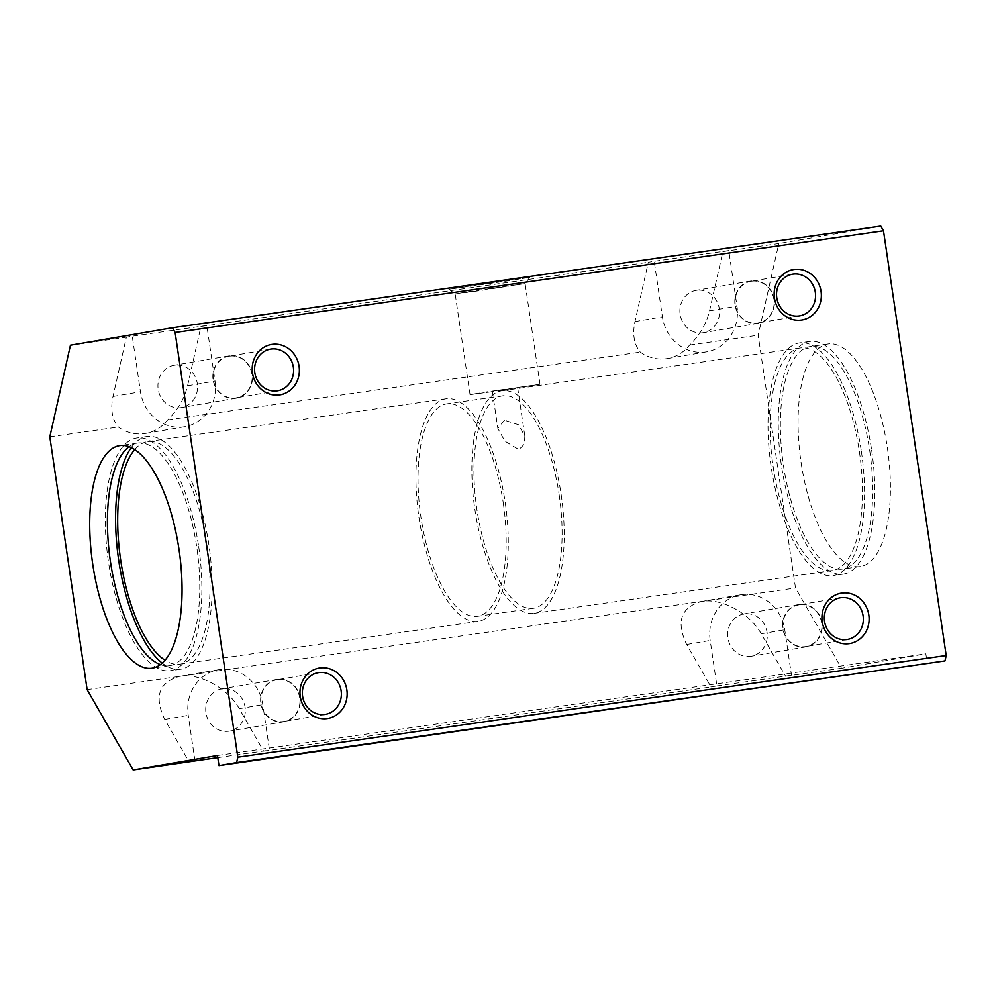 <?xml version="1.0" encoding="UTF-8"?>
<svg xmlns="http://www.w3.org/2000/svg" width="996" height="996" viewBox="0 0 996 996"><rect width="100%" height="100%" fill="white"/><g stroke="black" fill="none" stroke-linecap="round" stroke-linejoin="round"><path stroke-width="0.75" stroke-dasharray="4.98 3.74" d="M869.682 450.404A112.436 43.749 81.8 0 1 842.516 569.09A112.436 43.749 81.8 0 1 783.404 465.169A112.436 43.749 81.8 0 1 810.57 346.484A112.436 43.749 81.8 0 1 869.682 450.404M801.108 462.63A112.436 43.749 -98.2 0 0 860.22 566.55A112.436 43.749 -98.2 0 0 887.386 447.864A112.436 43.749 -98.2 0 0 828.274 343.944A112.436 43.749 -98.2 0 0 801.108 462.63M861.391 451.549A117.553 45.741 81.8 0 1 832.992 575.613A117.553 45.741 81.8 0 1 771.19 466.975A117.553 45.741 81.8 0 1 799.589 342.898A117.553 45.741 81.8 0 1 861.391 451.549M871.637 450.068A117.553 45.741 81.8 0 1 843.239 574.144A117.553 45.741 81.8 0 1 781.437 465.505A117.553 45.741 81.8 0 1 809.848 341.429A117.553 45.741 81.8 0 1 871.637 450.068M561.171 494.676A112.436 43.749 81.8 0 1 534.005 613.362A112.436 43.749 81.8 0 1 474.893 509.442A112.436 43.749 81.8 0 1 502.059 390.768A112.436 43.749 81.8 0 1 561.171 494.676M859.423 451.885A112.436 43.749 81.8 0 1 832.258 570.559A112.436 43.749 81.8 0 1 773.145 466.638A112.436 43.749 81.8 0 1 800.323 347.965A112.436 43.749 81.8 0 1 859.423 451.885M503.279 503.042A107.331 41.77 81.8 0 1 477.345 616.325A107.331 41.77 81.8 0 1 420.922 517.136A107.331 41.77 81.8 0 1 446.855 403.853A107.331 41.77 81.8 0 1 503.279 503.042M559.204 495.012A107.331 41.77 81.8 0 1 533.271 608.307A107.331 41.77 81.8 0 1 476.847 509.105A107.331 41.77 81.8 0 1 502.781 395.823A107.331 41.77 81.8 0 1 559.204 495.012M134.746 449.557A112.436 43.749 81.8 0 1 147.869 441.589A112.436 43.749 81.8 0 1 206.981 545.509A112.436 43.749 81.8 0 1 179.815 664.195A112.436 43.749 81.8 0 1 164.975 660.236M505.246 502.706A112.436 43.749 81.8 0 1 478.08 621.392A112.436 43.749 81.8 0 1 418.967 517.472A112.436 43.749 81.8 0 1 446.133 398.786A112.436 43.749 81.8 0 1 505.246 502.706M198.69 546.642A117.553 45.741 81.8 0 1 170.291 670.719A117.553 45.741 81.8 0 1 108.489 562.08A117.553 45.741 81.8 0 1 136.888 438.003A117.553 45.741 81.8 0 1 198.69 546.642M131.285 447.602A117.553 45.741 81.8 0 1 147.147 436.534A117.553 45.741 81.8 0 1 208.948 545.173A117.553 45.741 81.8 0 1 180.537 669.25A117.553 45.741 81.8 0 1 162.211 663.087M129.107 446.681A112.436 43.749 81.8 0 1 137.622 443.058A112.436 43.749 81.8 0 1 196.735 546.978A112.436 43.749 81.8 0 1 169.557 665.664A112.436 43.749 81.8 0 1 160.368 664.581M229.566 356.145A21.128 19.459 80.3 0 0 229.092 356.219A21.128 19.459 80.3 0 0 213.418 380.074A21.128 19.459 80.3 0 0 235.741 397.939A21.128 19.459 80.3 0 0 236.214 397.865A21.128 19.459 80.3 0 0 251.876 374.023A21.128 19.459 80.3 0 0 229.566 356.145M174.611 365.208A21.464 19.771 80.3 0 0 174.126 365.283A21.464 19.771 80.3 0 0 158.215 389.511A21.464 19.771 80.3 0 0 180.886 407.675A21.464 19.771 80.3 0 0 181.359 407.601A21.464 19.771 80.3 0 0 197.283 383.36A21.464 19.771 80.3 0 0 174.611 365.208M229.516 355.809A21.464 19.771 80.3 0 0 229.03 355.883A21.464 19.771 80.3 0 0 213.119 380.111A21.464 19.771 80.3 0 0 235.791 398.276A21.464 19.771 80.3 0 0 236.264 398.201A21.464 19.771 80.3 0 0 252.187 373.973A21.464 19.771 80.3 0 0 229.516 355.809M799.302 604.809A21.128 19.459 80.3 0 0 798.829 604.883A21.128 19.459 80.3 0 0 783.167 628.737A21.128 19.459 80.3 0 0 805.478 646.616A21.128 19.459 80.3 0 0 805.951 646.541A21.128 19.459 80.3 0 0 821.613 622.687A21.128 19.459 80.3 0 0 799.302 604.809M744.348 613.872A21.464 19.771 80.3 0 0 743.863 613.947A21.464 19.771 80.3 0 0 727.952 638.175A21.464 19.771 80.3 0 0 750.623 656.339A21.464 19.771 80.3 0 0 751.109 656.264A21.464 19.771 80.3 0 0 767.02 632.037A21.464 19.771 80.3 0 0 744.348 613.872M799.253 604.472A21.464 19.771 80.3 0 0 798.767 604.56A21.464 19.771 80.3 0 0 782.856 628.787A21.464 19.771 80.3 0 0 805.527 646.952A21.464 19.771 80.3 0 0 806.013 646.877A21.464 19.771 80.3 0 0 821.924 622.637A21.464 19.771 80.3 0 0 799.253 604.472M476.586 291.106L455.172 293.945L470.772 291.355L525.116 283.611L476.586 291.106M505.022 280.623L448.897 289.288L511.583 280.362L529.785 277.336L505.022 280.623M491.451 391.802L470.037 394.64L485.65 392.05L539.994 384.319L491.451 391.802M504.524 420.225L497.851 428.405L504.798 441.104L518.928 449.632L524.332 444.179L524.842 436.323L518.792 424.844L504.524 420.225M500.117 390.32L517.659 387.618L500.117 390.32M751.519 281.246A21.128 19.459 80.3 0 0 751.046 281.32A21.128 19.459 80.3 0 0 735.384 305.162A21.128 19.459 80.3 0 0 757.695 323.04A21.128 19.459 80.3 0 0 758.168 322.965A21.128 19.459 80.3 0 0 773.83 299.111A21.128 19.459 80.3 0 0 751.519 281.246M696.565 290.297A21.464 19.771 80.3 0 0 696.08 290.371A21.464 19.771 80.3 0 0 680.168 314.599A21.464 19.771 80.3 0 0 702.84 332.764A21.464 19.771 80.3 0 0 703.325 332.689A21.464 19.771 80.3 0 0 719.237 308.461A21.464 19.771 80.3 0 0 696.565 290.297M751.47 280.909A21.464 19.771 80.3 0 0 750.984 280.984A21.464 19.771 80.3 0 0 735.073 305.212A21.464 19.771 80.3 0 0 757.744 323.376A21.464 19.771 80.3 0 0 758.23 323.302A21.464 19.771 80.3 0 0 774.141 299.074A21.464 19.771 80.3 0 0 751.47 280.909M277.349 679.72A21.128 19.459 80.3 0 0 276.863 679.795A21.128 19.459 80.3 0 0 261.201 703.637A21.128 19.459 80.3 0 0 283.511 721.515A21.128 19.459 80.3 0 0 283.997 721.44A21.128 19.459 80.3 0 0 299.659 697.598A21.128 19.459 80.3 0 0 277.349 679.72M222.394 688.771A21.464 19.771 80.3 0 0 221.909 688.846A21.464 19.771 80.3 0 0 205.998 713.086A21.464 19.771 80.3 0 0 228.657 731.238A21.464 19.771 80.3 0 0 229.142 731.164A21.464 19.771 80.3 0 0 245.053 706.936A21.464 19.771 80.3 0 0 222.394 688.771M277.299 679.384A21.464 19.771 80.3 0 0 276.813 679.459A21.464 19.771 80.3 0 0 260.902 703.686A21.464 19.771 80.3 0 0 283.561 721.851A21.464 19.771 80.3 0 0 284.047 721.776A21.464 19.771 80.3 0 0 299.958 697.549A21.464 19.771 80.3 0 0 277.299 679.384M709.538 310.877L722.884 251.577L728.773 250.569L736.99 306.183A40.886 37.661 -99.7 0 1 706.6 351.837A40.886 37.661 -99.7 0 1 662.415 316.877L654.21 261.276L648.321 262.272L634.962 321.584C632.286 334.407 634.066 344.591 640.303 352.111A40.886 37.661 80.3 0 0 667.382 358.548A40.886 37.661 80.3 0 0 689.618 345.039C699.777 335.166 706.413 323.775 709.538 310.877L736.99 306.183M187.572 385.788L200.931 326.476L206.819 325.468L215.024 381.082A40.886 37.661 -99.7 0 1 184.634 426.736A40.886 37.661 -99.7 0 1 140.461 391.789L132.244 336.175L126.368 337.183L113.009 396.483C110.332 409.319 112.112 419.49 118.35 427.023A40.886 37.661 80.3 0 0 145.416 433.447A40.886 37.661 80.3 0 0 167.664 419.939C177.823 410.066 184.459 398.674 187.572 385.788L215.024 381.082M194.967 760.857L188.244 715.365A40.886 37.661 -99.7 0 1 218.634 669.71A40.886 37.661 -99.7 0 1 262.807 704.658L269.53 750.162L263.641 751.171L239.277 708.691C228.121 688.435 200.022 672.985 180.338 676.272L179.417 676.421C158.862 682.297 153.957 696.627 164.714 719.386L189.078 761.865M206.819 325.468L132.244 336.175M217.788 757.583L269.53 750.162M716.921 685.958L791.484 675.263L785.607 676.259L761.23 633.78C750.075 613.536 721.976 598.086 702.292 601.372L701.371 601.509C680.816 607.398 675.911 621.716 686.667 644.487L711.032 686.966L716.921 685.958L710.198 640.453A40.886 37.661 -99.7 0 1 740.588 594.799A40.886 37.661 -99.7 0 1 784.761 629.758L791.484 675.263M728.773 250.569L654.21 261.276M49.8 436.858L118.35 427.023M70.442 345.201L126.368 337.183M167.664 419.939L640.303 352.111M200.931 326.476L648.321 262.272M722.884 251.577L778.81 243.547L758.168 335.204L795.505 587.989L841.52 668.241L925.844 653.812L927.338 663.921M689.618 345.039L758.168 335.204M880.775 226.104L778.81 243.547M263.641 751.171L711.032 686.966M785.607 676.259L841.52 668.241M217.477 755.466L925.844 653.812M87.125 689.643L795.505 587.989M634.962 321.584L662.415 316.877M113.009 396.483L140.461 391.789M239.277 708.691L262.807 704.658M761.23 633.78L784.761 629.758M164.714 719.386L188.244 715.365M686.667 644.487L710.198 640.453M860.22 566.55L842.516 569.09M843.239 574.144L832.992 575.613M832.258 570.559L534.005 613.362M533.271 608.307L477.345 616.325M478.08 621.392L179.815 664.195M180.537 669.25L170.291 670.719M169.557 665.664L151.853 668.204M270.526 349.123L229.092 356.219M229.03 355.883L174.126 365.283M840.263 597.799L798.829 604.883M798.767 604.56L743.863 613.947M470.037 394.64L455.172 293.945L448.897 289.288M492.373 391.341L497.851 428.405M792.48 274.224L751.046 281.32M750.984 280.984L696.08 290.371M318.309 672.698L276.863 679.795M276.813 679.459L221.909 688.846M284.047 721.776L229.142 731.164M325.431 714.356L283.997 721.44M758.23 323.302L703.325 332.689M799.614 315.881L758.168 322.965M517.659 387.618L524.855 436.323M529.785 277.336L525.116 283.623L539.994 384.319M806.013 646.877L751.109 656.264M847.397 639.444L805.951 646.541M236.264 398.201L181.359 407.601M277.66 390.781L236.214 397.865M706.6 351.837L667.382 358.548M184.634 426.736L145.416 433.447M218.634 669.71L179.417 676.421M740.588 594.799L701.371 601.509M137.622 443.058L119.906 445.598M147.147 436.534L136.888 438.003M446.133 398.786L147.869 441.589M502.781 395.823L446.855 403.853M800.323 347.965L502.059 390.768M809.848 341.429L799.589 342.898M828.274 343.944L810.57 346.484"/><path stroke-width="1.49" d="M164.975 660.236A112.436 43.749 81.8 0 1 120.703 560.275A112.436 43.749 81.8 0 1 134.746 449.557M162.211 663.087A117.553 45.741 81.8 0 1 118.748 560.611A117.553 45.741 81.8 0 1 131.285 447.602M179.019 549.518A112.436 43.749 81.8 0 1 151.853 668.204A112.436 43.749 81.8 0 1 92.74 564.284A112.436 43.749 81.8 0 1 119.906 445.598A112.436 43.749 81.8 0 1 179.019 549.518M160.368 664.581A112.436 43.749 81.8 0 1 110.456 561.744A112.436 43.749 81.8 0 1 129.107 446.681M270.999 349.048A21.128 19.459 80.3 0 0 270.526 349.123A21.128 19.459 80.3 0 0 254.864 372.977A21.128 19.459 80.3 0 0 277.174 390.855A21.128 19.459 80.3 0 0 277.66 390.781A21.128 19.459 80.3 0 0 293.322 366.926A21.128 19.459 80.3 0 0 270.999 349.048M279.527 394.939A25.56 23.543 -99.7 0 1 252.486 373.002A25.56 23.543 -99.7 0 1 272.057 344.379A25.56 23.543 -99.7 0 1 299.086 366.316A25.56 23.543 -99.7 0 1 279.527 394.939M840.749 597.725A21.128 19.459 80.3 0 0 840.263 597.799A21.128 19.459 80.3 0 0 824.601 621.641A21.128 19.459 80.3 0 0 846.911 639.519A21.128 19.459 80.3 0 0 847.397 639.444A21.128 19.459 80.3 0 0 863.059 615.603A21.128 19.459 80.3 0 0 840.749 597.725M849.264 643.615A25.56 23.543 -99.7 0 1 822.223 621.678A25.56 23.543 -99.7 0 1 841.794 593.056A25.56 23.543 -99.7 0 1 868.823 614.993A25.56 23.543 -99.7 0 1 849.264 643.615M792.965 274.149A21.128 19.459 80.3 0 0 792.48 274.224A21.128 19.459 80.3 0 0 776.818 298.078A21.128 19.459 80.3 0 0 799.141 315.956A21.128 19.459 80.3 0 0 799.614 315.881A21.128 19.459 80.3 0 0 815.276 292.027A21.128 19.459 80.3 0 0 792.965 274.149M801.481 320.04A25.56 23.543 -99.7 0 1 774.44 298.103A25.56 23.543 -99.7 0 1 794.011 269.48A25.56 23.543 -99.7 0 1 821.053 291.417A25.56 23.543 -99.7 0 1 801.481 320.04M318.782 672.624A21.128 19.459 80.3 0 0 318.309 672.698A21.128 19.459 80.3 0 0 302.647 696.553A21.128 19.459 80.3 0 0 324.957 714.431A21.128 19.459 80.3 0 0 325.431 714.356A21.128 19.459 80.3 0 0 341.093 690.502A21.128 19.459 80.3 0 0 318.782 672.624M327.298 718.514A25.56 23.543 -99.7 0 1 300.269 696.578A25.56 23.543 -99.7 0 1 319.841 667.955A25.56 23.543 -99.7 0 1 346.869 689.892A25.56 23.543 -99.7 0 1 327.298 718.514M133.153 769.896L87.125 689.643L49.8 436.858L70.442 345.201L172.408 327.759L175.122 332.477L237.832 757.172L236.612 762.563L218.971 765.575L217.477 755.466L133.153 769.896L217.788 757.583M172.408 327.759L880.775 226.104L883.489 230.823L946.2 655.517L944.98 660.908L236.612 762.563M237.832 757.172L946.2 655.517M175.122 332.477L883.489 230.823M218.971 765.575L944.98 660.908"/></g></svg>
